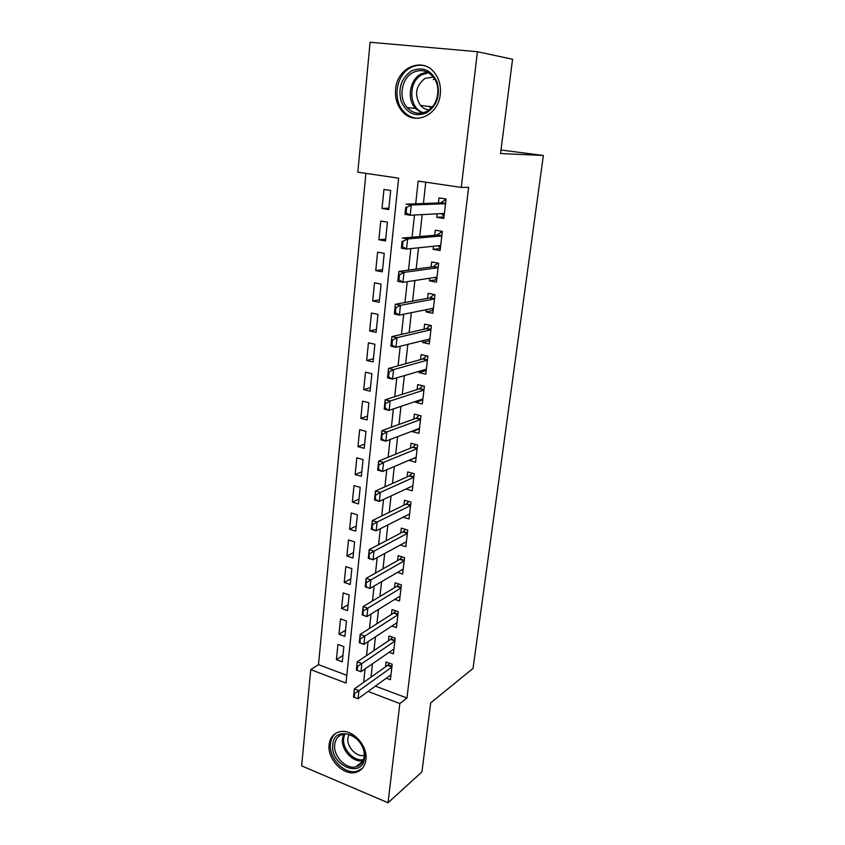 <?xml version="1.0" encoding="UTF-8"?>
<svg xmlns="http://www.w3.org/2000/svg" width="845" height="845" viewBox="0 0 845 845"><rect width="100%" height="100%" fill="white"/><g stroke="black" fill="none" stroke-linecap="round" stroke-linejoin="round"><path stroke-width="1.27" d="M440.277 94.175C438.566 115.628 414.124 126.169 402.167 111.339C397.087 105.329 394.9 97.999 395.597 89.348C396.896 67.505 422.838 56.266 434.805 73.135C439.22 79.103 441.048 86.116 440.277 94.175M365.917 759.782C364.955 766.51 361.597 770.703 355.851 772.362C343.429 776.101 327.089 758.979 329.138 744.625C330.12 737.347 333.849 733.016 340.303 731.622C352.545 728.918 368.04 745.797 365.917 759.782M477.425 51.714L512.556 59.245L500.567 153.536L543.367 155.48L473.042 668.395L430.707 702.86L421.93 771.939L388.035 802.75L301.633 765.845L310.738 669.62L345.996 683.056L398.618 178.179L357.815 172.169L370.099 42.25L477.425 51.714L461.275 187.421L418.18 181.073L415.708 203.803M365.906 173.362L318.491 664.645L310.738 669.62M437.182 213.796L436.78 217.334L443.815 218.475L446.065 198.998L438.999 197.91L438.418 202.969M433.474 246.244L433.126 249.328L440.097 250.553L442.315 231.361L435.312 230.189L434.731 235.248M429.83 278.206L429.535 280.836L436.442 282.156L438.629 263.249L431.679 261.992L431.108 267.031M426.239 309.692L425.986 311.889L432.83 313.284L434.985 294.662L428.109 293.31L427.538 298.348M422.701 340.704L422.5 342.478L429.281 343.957L431.404 325.61L424.581 324.184L424.01 329.201M419.215 371.261L419.057 372.634L425.785 374.187L427.876 356.104L421.116 354.594L420.546 359.611M415.772 401.375L415.666 402.347L422.331 403.973L424.391 386.154L417.694 384.57L417.124 389.566M412.392 431.056L412.328 431.626L418.93 433.337L420.968 415.772L414.325 414.113L413.754 419.099M409.054 460.293L415.582 462.278L417.588 444.966L410.997 443.224L410.427 448.209M405.991 489.023L412.275 490.808L414.251 473.739L407.723 471.932L407.153 476.897M403.192 517.203L409.022 518.936L410.966 502.11L404.491 500.229L403.931 505.183M400.372 544.983L405.811 546.673L407.734 530.079L401.312 528.136L400.741 533.079M397.541 572.382L402.642 574.03L404.533 557.658L398.175 555.651L397.604 560.584M394.721 599.39L399.516 600.996L401.386 584.856L395.069 582.786L394.509 587.708M391.9 626.029L396.432 627.603L398.28 611.685L392.017 609.551L391.457 614.463M389.101 652.298L393.4 653.84L395.217 638.144L389.006 635.958L388.446 640.848M342.943 655.403L336.416 659.66L337.958 644.46L343.852 646.615L342.288 661.846L336.416 659.66M345.531 630.212L338.982 634.268L340.546 618.867L346.482 620.969L344.897 636.401L338.982 634.268M348.151 604.682L341.581 608.537L343.165 592.926L349.154 594.964L347.548 610.608L341.581 608.537M350.812 578.814L344.221 582.458L345.816 566.636L351.858 568.622L350.231 584.476L344.221 582.458M353.506 552.598L346.894 556.021L348.51 539.997L354.604 541.909L352.946 557.985L346.894 556.021M356.231 526.034L349.598 529.234L351.245 512.978L357.382 514.837L355.703 531.125L349.598 529.234M358.998 499.099L352.344 502.078L354.013 485.6L360.202 487.396L358.502 503.905L352.344 502.078M361.797 471.795L355.132 474.541L356.822 457.832L363.054 459.564L361.333 476.305L355.132 474.541M364.639 444.121L357.953 446.625L359.664 429.682L365.959 431.341L364.206 448.325L357.953 446.625M367.522 416.067L360.815 418.307L362.547 401.132L368.895 402.727L367.121 419.944L360.815 418.307M370.448 387.612L363.72 389.598L365.473 372.18L371.874 373.701L370.078 391.161L363.72 389.598M373.405 358.755L366.656 360.488L368.441 342.816L374.895 344.253L373.078 361.966L366.656 360.488M376.416 329.497L369.645 330.944L371.462 313.02L377.958 314.393L376.12 332.36L369.645 330.944M379.458 299.817L372.677 300.989L374.515 282.8L381.074 284.089L379.204 302.32L372.677 300.989M382.553 269.703L375.75 270.59L377.609 252.148L384.232 253.352L382.331 271.847L375.75 270.59M385.69 239.167L378.866 239.758L380.757 221.031L387.433 222.15L385.51 240.92L378.866 239.758M318.491 664.645L346.809 675.324M388.732 209.549L390.686 190.495L383.947 189.46L382.024 208.462L388.732 209.549M375.423 686.119L406.963 698.023L468.616 187.326L461.275 187.421M425.774 182.193L423.419 203.529M422.183 214.598L419.764 236.547M418.518 247.807L416.162 269.069M414.895 280.498L412.624 301.095M411.335 312.692L409.128 332.634M407.829 344.39L405.695 363.699M404.375 375.613L402.304 394.309M400.974 406.371L398.967 424.465M397.625 436.675L395.682 454.177M394.319 466.524L392.439 483.467M391.066 495.941L389.249 512.323M387.855 524.925L386.102 540.779M384.697 553.496L382.996 568.822M381.581 581.656L379.944 596.464M378.507 609.414L376.923 623.726M375.476 636.792L373.955 650.608M372.497 663.769L371.018 677.12M386.313 678.218L390.401 679.729L392.196 664.244L386.038 661.994L385.478 666.874M543.367 155.48L501.011 150.019M406.963 698.023L399.843 703.558L388.035 802.75M368.071 691.453L399.843 703.558M414.494 215.021L412.075 237.213M410.839 248.61L408.494 270.115M407.237 281.67L404.966 302.499M403.688 314.224L401.502 334.388M400.203 346.281L398.079 365.8M396.77 377.842L394.71 396.738M393.379 408.927L391.393 427.221M390.052 439.548L388.13 457.24M386.767 469.714L384.908 486.826M383.535 499.427L381.729 515.978M380.345 528.706L378.602 544.719M377.208 557.563L375.518 573.037M374.113 585.997L372.487 600.953M371.061 614.03L369.487 628.469M368.05 641.651L366.54 655.604M365.093 668.891L363.625 682.359M388.869 208.176L382.024 208.462M416.131 457.494L409.033 460.504M419.447 428.911L412.328 431.626M422.796 399.928L415.666 402.347M426.207 370.522L419.057 372.634M429.661 340.693L422.5 342.478M433.168 310.421L425.986 311.889M436.717 279.706L429.535 280.836M440.329 248.546L433.126 249.328M443.995 216.911L436.78 217.334M430.454 108.794L429.619 106.481M353.548 697.167L354.319 697.463L354.742 693.428L353.981 693.132L353.506 696.967L354.361 688.918L387.601 665.364L389.46 663.251M353.981 693.132L354.361 688.918L358.924 690.671L391.858 667.106M390.96 674.838L358.058 698.72L358.924 690.671L354.742 693.428M354.319 697.463L358.058 698.72M364.586 757.785C362.811 779.481 329.751 765.464 332.782 744.709C334.039 723.056 367.649 736.46 364.586 757.785M334.694 744.603C333.057 756.053 346.049 769.71 355.967 766.806C360.625 765.486 363.339 762.127 364.121 756.697C365.811 745.491 353.358 731.981 343.545 734.231C338.444 735.372 335.486 738.836 334.694 744.603M364.216 755.356C356.474 757.384 346.608 746.885 347.897 738.097L348.911 734.495M336.299 732.964C332.951 735.403 331.008 739.005 330.458 743.748C328.43 757.997 344.633 774.971 356.97 771.263L362.273 768.485M426.514 112.871C415.222 117.223 406.794 113.431 401.217 101.506C397.815 88.408 401.227 78.215 411.462 70.927C422.775 66.248 431.33 69.977 437.118 82.113C440.488 95.538 436.96 105.794 426.514 112.871M412.825 72.607C401.333 78.458 398.291 98.115 407.216 107.59C412.909 113.505 419.416 114.783 426.736 111.403C437.921 106.047 441.671 87.024 433.327 77.075C427.412 70.367 420.578 68.878 412.825 72.607M429.112 109.903C425.753 109.618 422.88 108.128 420.493 105.445C414.082 94.978 415.582 85.958 424.993 78.405L433.316 77.053M425.13 65.942C420.071 64.59 415.138 65.213 410.353 67.811C396.051 75.152 392.376 99.647 403.54 111.339C407.734 115.923 412.73 118.247 418.55 118.3M434.298 78.437L433.305 79.705M356.442 670.106L357.203 670.391L357.646 666.304L356.875 666.018L356.368 670.022L357.245 661.857L390.58 639.411L392.555 637.204M356.875 666.018L357.245 661.857L361.85 663.568L394.868 641.101M393.96 648.939L360.973 671.733L361.85 663.568L357.646 666.304M357.203 670.391L360.973 671.733M397.002 622.691L363.92 644.355L359.283 642.686L360.171 634.415L393.601 613.1L395.703 610.808M359.801 638.514L359.368 642.665L360.139 642.939L360.171 634.415L364.818 636.074L397.921 614.737M360.583 638.788L364.818 636.074L363.92 644.355L360.139 642.939M400.086 596.074L366.92 616.586L362.241 614.97L363.139 606.573L396.654 586.419L398.893 584.043M362.78 610.608L362.336 614.822L363.118 615.086L363.139 606.573L367.828 608.178L401.016 588.014M363.561 610.872L367.828 608.178L366.92 616.586L363.118 615.086M403.213 569.086L369.952 588.416L365.241 586.842L366.149 578.318L399.759 559.369L402.135 556.908M365.8 582.289L365.346 586.567L366.128 586.831L366.149 578.318L370.87 579.881L404.153 560.922M366.593 582.554L370.87 579.881L369.952 588.416L366.128 586.831M406.382 541.719L373.036 559.823L368.283 558.302L369.202 549.662L402.896 531.949L405.442 529.392M368.864 553.559L368.399 557.901L369.191 558.154L369.202 549.662L373.976 551.172L407.343 533.438M369.656 553.813L373.976 551.172L373.036 559.823L369.191 558.154M409.593 513.982L376.162 530.818L371.367 529.34L372.307 520.573L406.086 504.138L408.8 501.476M371.969 524.407L371.504 528.812L372.307 529.054L372.307 520.573L377.113 522.03L410.564 505.574M372.772 524.65L377.113 522.03L376.162 530.818L372.307 529.054M371.367 529.34L371.504 528.812M412.856 485.833L379.342 501.37L374.504 499.955L375.455 491.051L409.318 475.936L412.223 473.179M375.127 494.811L374.652 499.279L375.455 499.522L375.455 491.051L380.303 492.455L413.839 477.319M375.94 495.054L380.303 492.455L379.342 501.37L375.455 499.522M374.504 499.955L374.652 499.279M416.152 457.293L382.563 471.489L377.683 470.126L378.644 461.085L412.677 447.29L415.708 444.47M378.328 464.782L377.842 469.313L378.666 469.545L378.644 461.085L383.545 462.437L417.155 448.653M379.141 465.003L383.545 462.437L382.563 471.489L378.666 469.545M377.683 470.126L377.842 469.313M419.511 428.341L385.838 441.153L380.905 439.844L381.887 430.665L415.93 418.307L419.257 415.349M381.581 434.288L381.084 438.893L381.908 439.104L381.887 430.665L386.83 431.964L420.525 419.574M382.405 434.499L386.83 431.964L385.838 441.153L381.908 439.104M380.905 439.844L381.084 438.893M422.912 398.967L389.154 410.353L384.179 409.107L385.172 399.791L419.3 388.869L422.88 385.795M384.876 403.329L384.38 407.998L385.214 408.209L385.172 399.791L390.168 401.026L423.936 390.073M385.711 403.53L390.168 401.026L389.154 410.353L385.214 408.209M384.179 409.107L384.38 407.998M426.313 369.614L425.5 369.423M426.366 369.17L392.534 379.088L387.506 377.895L388.52 368.441L422.722 359.009L426.588 355.819M388.225 371.895L387.728 376.638L388.563 376.838L389.07 372.085L388.225 371.895L388.52 368.441L393.548 369.614L427.412 360.15M389.07 372.085L393.548 369.614L392.534 379.088L388.563 376.838M387.506 377.895L387.728 376.638M429.778 339.701L428.732 339.267M429.862 338.929L395.956 347.327L390.886 346.196L391.911 336.595L426.197 328.694L430.358 325.388M391.636 339.965L391.119 344.792L391.964 344.982L392.481 340.155L391.636 339.965L391.911 336.595L396.992 337.704L430.918 329.772M392.481 340.155L396.992 337.704L395.956 347.327L391.964 344.982M390.886 346.196L391.119 344.792M433.295 309.344L432.239 308.858M433.422 308.245L399.431 315.079L394.319 314.013L395.354 304.263L429.725 297.947L434.098 294.493M395.09 307.548L394.573 312.439L395.418 312.618L395.946 307.728L395.09 307.548L395.354 304.263L400.488 305.309L434.488 298.95M432.207 309.122L431.71 308.594M395.946 307.728L400.488 305.309L399.431 315.079L395.418 312.618M394.319 314.013L394.573 312.439M436.854 278.544L435.809 278.005M437.53 263.048L437.457 263.746M437.023 277.107L402.959 282.325L397.805 281.332L398.861 271.425L433.305 266.735L437.742 263.091M398.597 274.614L398.069 279.589L398.935 279.748L399.463 274.783L398.597 274.614L398.861 271.425L404.037 272.396L438.111 267.675M435.766 278.332L434.826 277.445M399.463 274.783L404.037 272.396L402.959 282.325L398.935 279.748M397.805 281.332L398.069 279.589M440.477 247.279L439.421 246.687M441.671 231.255L441.101 232.217M442.305 231.477L441.206 231.298L440.974 232.312L436.939 235.047L402.41 238.058L407.639 238.966L441.787 235.924M402.495 246.36L403.044 241.311L402.167 241.152L401.628 246.212L406.551 249.053L401.343 248.124L402.167 241.152M440.678 245.494L406.551 249.053L407.639 238.966L403.044 241.311M439.379 247.089L437.985 245.779M401.343 248.124L401.628 246.212M444.153 215.559L443.097 214.905M446.033 199.304L444.892 199.346L444.797 200.212M446.012 199.515L444.892 199.346L444.671 200.307L440.625 202.895L406.033 204.163L411.304 204.997L445.526 203.687M406.128 212.444L406.667 207.31L405.79 207.162L405.241 212.296L410.195 215.243L404.935 214.387L405.79 207.162M444.301 213.415L410.195 215.243L411.304 204.997L406.667 207.31M443.044 215.38L441.196 213.584M404.935 214.387L405.241 212.296M391.943 666.356L388.056 664.941M391.879 666.937L387.601 665.364M363.075 760.701C353.231 763.109 340.852 749.8 342.457 738.667L343.683 734.21M344.802 734.083L343.661 738.308C342.119 749.019 353.981 761.841 363.498 759.602M421.866 113.072L415.413 108.477C406.582 99.108 409.635 79.705 421.021 73.938L427.063 72.005M428.499 72.765L422.025 74.687C407.628 81.743 408.726 108.572 423.429 112.723M394.953 640.383L391.034 638.989M394.89 640.932L390.58 639.411M398.006 614.04L394.055 612.688M397.942 614.579L393.601 613.1M401.1 587.338L397.108 586.029M401.037 587.866L396.654 586.419M404.237 560.267L400.213 558.999M404.174 560.774L399.759 559.369M407.406 532.815L403.361 531.589M407.353 533.301L402.896 531.949M410.638 504.983L406.551 503.789M410.585 505.447L406.086 504.138M413.902 476.749L409.783 475.598M413.849 477.193L409.318 475.936M417.219 448.114L413.057 447.016M417.166 448.537L412.603 447.322M420.588 419.067L416.384 418.011M420.535 419.469L415.93 418.307M424 389.598L419.764 388.584M423.947 389.978L419.3 388.869M427.454 359.706L423.187 358.734M427.412 360.065L422.722 359.009M430.971 329.36L426.662 328.451M430.929 329.698L426.197 328.694M434.541 298.581L430.189 297.715M434.499 298.887L429.725 297.947M438.154 267.326L433.77 266.524M438.122 267.622L433.305 266.735M441.829 235.618L437.404 234.857M441.798 235.882L436.939 235.047M445.558 203.413L441.09 202.726M445.526 203.656L440.625 202.895M362.864 761.155L355.967 766.806M420.493 105.445L432.397 106.797M415.413 108.477L407.216 107.59M413.86 477.171L409.36 475.915M417.176 448.484L412.677 447.29M420.546 419.395L416.046 418.254M423.968 389.872L419.469 388.806M427.433 359.938L422.933 358.924M430.95 329.55L426.45 328.599M434.52 298.729L430.02 297.831M438.143 267.442L433.633 266.608M441.819 235.692L437.309 234.921M445.547 203.455L441.037 202.758"/></g></svg>
